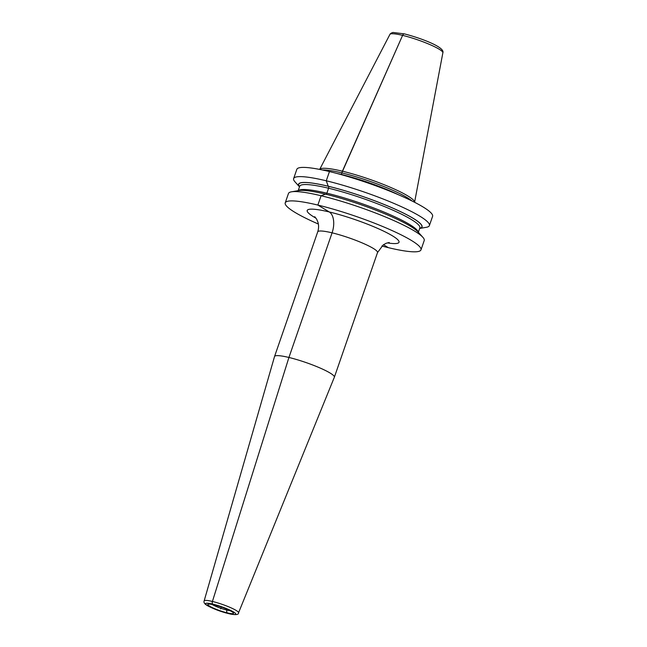 <?xml version="1.0" encoding="UTF-8"?>
<svg xmlns="http://www.w3.org/2000/svg" width="647" height="647" viewBox="0 0 647 647"><rect width="100%" height="100%" fill="white"/><g stroke="black" fill="none" stroke-linecap="round" stroke-linejoin="round"><path stroke-width="0.97" d="M419.66 228.456L426.324 227.299A71.833 10.368 -160.9 0 0 429.39 225.585L432.584 216.365A71.833 10.368 19.1 0 0 399.514 195.216A71.833 10.368 19.1 0 0 329.46 171.568A71.833 10.368 -160.9 0 0 296.827 169.352L293.633 178.58A71.833 10.368 -160.9 0 0 294.975 181.815L299.504 186.846M429.39 225.585A71.833 10.368 -160.9 0 0 396.32 204.444A71.833 10.368 -160.9 0 0 326.266 180.788A71.833 10.368 -160.9 0 0 293.633 178.58M381.843 246.014A71.833 10.368 -160.9 0 0 388.346 247.655A71.833 10.368 -160.9 0 0 420.979 249.863L424.214 240.538A71.833 10.368 -160.9 0 0 422.863 237.295A71.833 10.368 -160.9 0 0 321.09 195.742A71.833 10.368 -160.9 0 0 291.514 191.811A71.833 10.368 -160.9 0 0 288.457 193.526L285.222 202.859A71.833 10.368 -160.9 0 0 318.356 224.032M420.979 249.863A71.833 10.368 -160.9 0 0 387.917 228.723A71.833 10.368 -160.9 0 0 317.855 205.067A71.833 10.368 -160.9 0 0 285.222 202.859M419.668 228.448A65.331 9.43 19.1 0 0 397.881 210.388A65.331 9.43 19.1 0 0 328.239 186.231L326.266 180.788L329.46 171.568L326.266 180.788L328.239 186.231A65.331 9.43 -160.9 0 0 299.504 186.837M319.683 169.417A50.24 7.254 19.1 0 1 342.392 171.196L341.81 172.895A50.24 7.254 -160.9 0 0 322.521 169.999M319.675 169.417L389.906 34.428A28.031 4.044 19.1 0 1 402.604 35.367A2.709 1.504 103.5 0 1 404.674 33.992A2.709 1.504 103.5 0 0 402.604 35.367L341.81 172.895A50.24 7.254 19.1 0 1 411.985 200.974M342.392 171.196A50.24 7.254 19.1 0 1 390.667 187.428A50.24 7.254 19.1 0 1 414.581 202.276L442.872 52.771A28.031 4.044 19.1 0 0 429.705 44.497A28.031 4.044 19.1 0 0 402.604 35.367L342.392 171.196M274.538 356.529A31.646 4.569 19.1 0 1 274.546 356.497A31.646 4.569 19.1 0 1 297.11 359.683A31.646 4.569 19.1 0 1 330.059 373.004A31.646 4.569 -160.9 0 1 334.362 377.209A31.646 4.569 -160.9 0 1 334.345 377.241L238.533 612.822A18.197 2.628 -160.9 0 0 236.066 610.388A18.197 2.628 19.1 0 0 217.06 602.713A18.197 2.628 19.1 0 0 204.145 600.917L274.538 356.529M291.514 191.811L298.599 190.582A65.331 9.43 -160.9 0 1 325.498 194.157A65.331 9.43 19.1 0 1 418.059 231.95L422.863 237.295M220.651 608.851L221.282 607.023M212.831 604.128L213.995 604.832A2.264 1.254 103.5 0 0 214.416 604.937A2.264 1.254 103.5 0 1 213.995 604.832L212.831 604.128A2.264 1.254 103.5 0 1 212.418 601.459A2.264 1.254 103.5 0 0 212.831 604.128M227.194 609.32L226.927 610.089A2.264 1.254 103.5 0 0 227.307 612.879L228.472 613.582M383.493 244.72L388.346 247.655M336.707 173.404A49.819 7.19 -160.9 0 1 341.503 174.488L341.81 172.895L341.503 174.488A0.906 0.501 -76.5 0 1 341.454 174.69A0.906 0.501 -76.5 0 0 341.503 174.488A49.819 7.19 19.1 0 1 398.738 194.876M298.404 190.622A63.584 9.179 -160.9 0 1 326.864 193.194L328.587 188.228A1.585 0.882 -76.5 0 0 328.32 186.279L328.32 186.279A1.585 0.882 -76.5 0 1 328.587 188.228L326.864 193.194A1.585 0.882 -76.5 0 1 325.578 194.205A1.585 0.882 -76.5 0 0 326.864 193.194A63.584 9.179 19.1 0 1 418.188 232.103M325.498 194.157L321.09 195.742L317.855 205.067L329.258 211.957A16.951 9.406 -76.5 0 1 332.081 232.831L288.926 357.467L212.418 601.459L288.926 357.467L332.081 232.831A16.951 9.406 -76.5 0 0 329.258 211.957L317.855 205.067L321.09 195.742L325.498 194.157M342.02 174.852A49.787 7.19 19.1 0 1 393.659 192.733M387.286 242.884A48.606 7.02 -160.9 0 0 392.422 235.815A48.606 7.02 19.1 0 0 329.258 211.957A48.606 7.02 19.1 0 0 313.787 216.907A48.606 7.02 -160.9 0 0 316.019 218.209M389.235 242.488L386.065 243.321L383.234 244.898L377.516 252.573A31.646 4.569 -160.9 0 0 373.214 248.367A31.646 4.569 19.1 0 0 340.273 235.047A31.646 4.569 19.1 0 0 317.709 231.861L274.546 356.497M233.543 611.957A15.94 2.305 -160.9 0 0 212.831 604.128A15.94 2.305 -160.9 0 0 207.76 605.754A15.94 2.305 -160.9 0 0 228.472 613.582A15.94 2.305 -160.9 0 0 233.543 611.957M209.677 606.215A13.563 1.957 19.1 0 1 213.995 604.832A13.563 1.957 19.1 0 1 231.626 611.496A13.563 1.957 19.1 0 1 227.307 612.879A13.563 1.957 19.1 0 1 209.677 606.215M230.065 610.687A11.306 1.634 -160.9 0 1 212.24 604.541A11.306 1.634 19.1 0 1 212.127 604.476M418.342 232.265L419.863 227.873A63.584 9.179 19.1 0 0 390.594 209.159A63.584 9.179 19.1 0 0 328.587 188.228A63.584 9.179 -160.9 0 0 299.698 186.271L299.715 186.239M299.537 186.732A65.161 9.406 -160.9 0 1 328.32 186.279A65.161 9.406 19.1 0 1 397.517 210.259A65.161 9.406 19.1 0 1 419.701 228.342M389.906 34.428C390.303 33.587 391.346 32.932 393.02 32.455L404.432 33.895C420.307 37.955 445.16 47.069 442.872 52.771M314.733 216.688L316.698 219.276L317.952 222.269C318.866 225.342 318.785 228.537 317.709 231.861M377.516 252.573L334.362 377.209M204.145 600.917C203.522 602.438 204.581 603.991 207.323 605.576C214.052 609.231 221.872 612.086 230.777 614.124C236.163 615.03 238.751 614.593 238.533 612.822M209.846 604.08L209.531 604.209C208.633 603.538 223.061 606.474 231.189 611.31L232.095 611.787M298.178 190.655L299.698 186.271"/></g></svg>

